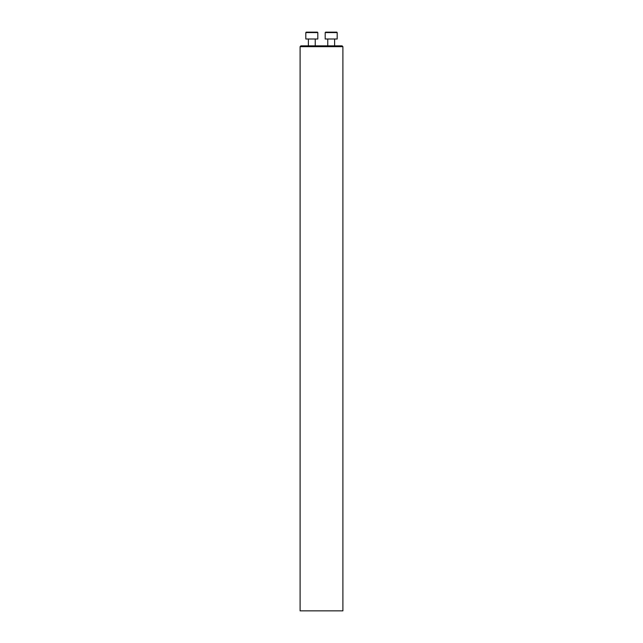 <?xml version="1.0" encoding="UTF-8"?>
<svg xmlns="http://www.w3.org/2000/svg" width="643" height="643" viewBox="0 0 643 643"><rect width="100%" height="100%" fill="white"/><g stroke="black" fill="none" stroke-linecap="round" stroke-linejoin="round"><path stroke-width="0.96" d="M300.096 46.666L300.916 45.846L342.084 45.846L342.904 46.666L300.096 46.666L300.096 610.85L342.904 610.85L342.904 46.666M334.609 38.998L334.609 45.846L334.609 38.998M325.623 32.15L325.189 32.576L337.181 32.576L337.181 38.998L325.189 38.998L325.189 32.576L325.623 32.15L336.747 32.15L337.181 32.576L337.181 38.998M315.239 38.998L315.239 45.846M305.819 32.576L306.253 32.15L317.377 32.15L317.811 32.576L305.819 32.576L305.819 38.998L317.811 38.998L317.811 32.576M327.761 38.998L327.761 45.846M336.747 32.15L337.181 32.576M308.391 38.998L308.391 45.846"/></g></svg>
